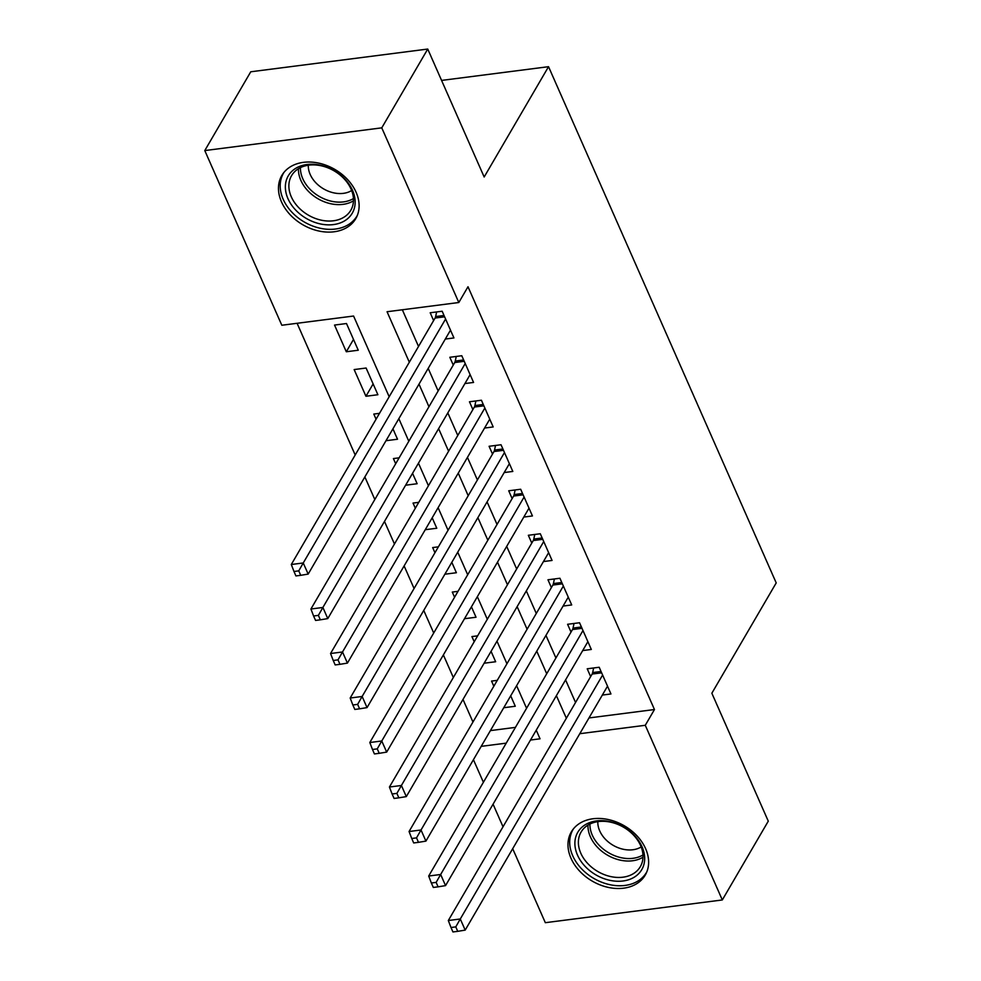 <?xml version="1.0" encoding="UTF-8"?>
<svg xmlns="http://www.w3.org/2000/svg" width="981" height="981" viewBox="0 0 981 981"><rect width="100%" height="100%" fill="white"/><g stroke="black" fill="none" stroke-linecap="round" stroke-linejoin="round"><path stroke-width="1.47" d="M356.103 192.276A42.808 31.968 30.3 0 1 355.76 218.64A42.808 31.968 30.3 0 1 318.359 230.903A42.808 31.968 30.3 0 1 281.486 201.853A42.808 31.968 30.3 0 1 281.817 175.489A42.808 31.968 30.3 0 1 319.23 163.226A42.808 31.968 30.3 0 1 356.103 192.276M645.608 848.675A42.808 31.968 30.3 0 1 645.277 875.04A42.808 31.968 30.3 0 1 607.864 887.302A42.808 31.968 30.3 0 1 570.991 858.265A42.808 31.968 30.3 0 1 571.334 831.9A42.808 31.968 30.3 0 1 608.735 819.638A42.808 31.968 30.3 0 1 645.608 848.675M389.175 396.753L353.577 316.029L281.817 325.251L204.784 150.571L250.756 71.785L427.741 49.05L484.173 176.997L548.538 66.683L776.216 582.91L711.85 693.224L768.282 821.158L722.31 899.957L545.326 922.692L512.695 848.7M503.02 826.775L493.063 804.199M483.388 782.274L473.431 759.699M297.096 323.289L355.196 455M364.858 476.925L374.816 499.501M384.491 521.426L394.448 544.001M404.123 565.927L414.08 588.502M423.743 610.427L433.7 633.003M443.375 654.928L453.332 677.515M462.995 699.428L472.965 722.016M445.313 339.046L453.933 337.942L442.161 311.235L430.193 312.767L433.627 320.566M464.933 383.546L473.565 382.443L461.781 355.735L449.825 357.28L453.259 365.067M484.565 428.047L493.185 426.943L481.413 400.236L469.458 401.781L472.891 409.567M504.185 472.548L512.818 471.444L501.033 444.749L489.078 446.281L492.511 454.068M523.817 517.061L532.438 515.945L520.666 489.249L508.71 490.782L512.143 498.569M543.449 561.561L552.07 560.445L540.298 533.75L528.342 535.283L531.776 543.069M563.069 606.062L571.702 604.946L559.918 578.25L547.962 579.783L551.396 587.57M582.702 650.562L591.322 649.459L579.55 622.751L567.594 624.284L571.028 632.083M497.269 680.348L491.555 681.084L493.823 686.246M477.649 635.847L471.922 636.571L474.203 641.746M458.017 591.335L452.29 592.07L454.571 597.245M438.384 546.834L432.67 547.57L434.951 552.732M418.764 502.333L413.038 503.069L415.319 508.232M399.132 457.833L393.406 458.568L395.686 463.731M379.5 413.332L373.786 414.068L376.066 419.23M373.123 383.927L365.938 396.263L354.153 369.567L366.109 368.022L377.893 394.73L365.938 396.263M490.414 730.6L515.417 727.387M503.756 707.73L515.283 706.246L510.696 695.836M484.124 663.217L495.663 661.746L491.064 651.335M464.504 618.717L476.03 617.245L471.444 606.834M444.871 574.216L456.398 572.732L451.812 562.321M425.239 529.715L436.778 528.232L432.18 517.821M405.619 485.215L417.146 483.731L412.56 473.32M385.987 440.714L397.513 439.23L392.927 428.82M358.261 350.229L346.489 323.522L334.533 325.067L346.305 351.762L358.261 350.229M588.98 717.945L654.462 709.533L467.998 286.759L458.814 302.516L387.054 311.737L409.322 362.222M402.333 309.763L418.519 346.465M428.194 368.39L438.151 390.965M447.814 412.891L457.771 435.466M467.447 457.391L477.404 479.967M487.067 501.892L497.036 524.467M506.699 546.392L516.656 568.968M526.331 590.893L536.288 613.481M545.951 635.394L555.92 657.981M565.583 679.907L575.54 702.482M602.334 695.063L610.955 693.959L599.183 667.252L587.214 668.797L590.66 676.583M548.538 66.683L441.573 80.417M427.741 49.05L381.768 127.849L458.814 302.516M204.784 150.571L381.768 127.849M654.462 709.533L645.277 725.29L722.31 899.957M579.783 733.702L645.277 725.29M418.997 384.147L428.955 406.723M438.617 428.648L448.587 451.223M458.25 473.149L468.207 495.724M477.882 517.649L487.839 540.224M497.502 562.15L507.459 584.737M517.134 606.65L527.091 629.238M536.766 651.163L546.724 673.739M556.386 695.664L566.344 718.239M530.5 740.03L540.04 738.803L536.239 730.195M526.576 708.27L516.607 685.694M506.944 663.769L496.987 641.194M487.312 619.269L477.355 596.693M467.692 574.768L457.722 552.18M448.059 530.267L438.102 507.68M428.427 485.754L418.47 463.179M408.807 441.254L398.85 418.679M481.217 746.357L506.221 743.144M353.503 339.426L346.305 351.762M601.635 672.831L592.132 674.057L448.317 920.521L460.285 918.989L602.616 675.038M455.773 926.886L450.99 927.499L452.952 931.95L457.735 931.337L455.773 926.886L460.285 918.989L465.19 930.111L607.521 686.173M592.132 674.057A5.494 2.624 82.7 0 0 592.671 672.561L593.64 667.963M448.317 920.521L450.99 927.499M457.735 931.337L465.19 930.111M642.065 846.799A37.045 27.664 30.3 0 1 623.021 880.987A37.045 27.664 30.3 0 1 577.49 855.101A37.045 27.664 30.3 0 1 596.522 820.913A37.045 27.664 30.3 0 1 642.065 846.799M580.801 853.212A34.298 25.616 -149.7 0 0 610.341 876.487A34.298 25.616 -149.7 0 0 640.323 866.664A34.298 25.616 -149.7 0 0 640.593 845.536A34.298 25.616 -149.7 0 0 611.04 822.262A34.298 25.616 -149.7 0 0 581.071 832.084A34.298 25.616 -149.7 0 0 580.801 853.212M641.169 846.934A27.002 20.172 30.3 0 1 599.71 830.87A27.002 20.172 30.3 0 1 597.821 821.649M573.444 828.847A42.526 31.76 -149.7 0 0 573.039 829.521A42.526 31.76 -149.7 0 0 572.696 855.714A42.526 31.76 -149.7 0 0 609.336 884.568A42.526 31.76 -149.7 0 0 646.504 872.379A42.526 31.76 -149.7 0 0 646.884 871.704M347.875 218.481A37.045 27.664 30.3 0 1 298.923 213.159A37.045 27.664 30.3 0 1 292.645 170.596A37.045 27.664 30.3 0 1 341.596 175.93A37.045 27.664 30.3 0 1 347.875 218.481M295.612 170.804A34.298 25.616 -149.7 0 0 291.553 175.685A34.298 25.616 -149.7 0 0 304.723 212.791A34.298 25.616 -149.7 0 0 346.759 215.133A34.298 25.616 -149.7 0 0 350.806 210.253A34.298 25.616 -149.7 0 0 337.636 173.134A34.298 25.616 -149.7 0 0 295.612 170.804M351.652 190.535A27.002 20.172 30.3 0 1 323.571 188.867A27.002 20.172 30.3 0 1 308.304 165.237M283.926 172.448A42.526 31.76 -149.7 0 0 283.534 173.11A42.526 31.76 -149.7 0 0 299.855 219.131A42.526 31.76 -149.7 0 0 351.971 222.025A42.526 31.76 -149.7 0 0 356.998 215.979A42.526 31.76 -149.7 0 0 357.378 215.293M582.015 628.331L572.499 629.557L428.697 876.021L440.653 874.488L582.984 630.538M436.14 882.385L431.358 882.998L433.32 887.449L438.102 886.836L436.14 882.385L440.653 874.488L445.558 885.61L587.889 641.672M572.499 629.557A5.494 2.624 82.7 0 0 573.039 628.061L574.02 623.462M428.697 876.021L431.358 882.998M438.102 886.836L445.558 885.61M562.383 583.83L552.867 585.056L409.065 831.52L421.021 829.987L563.352 586.037M416.52 837.884L411.738 838.497L413.7 842.949L418.482 842.336L416.52 837.884L421.021 829.987L425.926 841.109L568.269 597.159M552.867 585.056A5.494 2.624 82.7 0 0 553.419 583.56L554.388 578.962M409.065 831.52L411.738 838.497M418.482 842.336L425.926 841.109M542.751 539.329L533.247 540.556L389.432 787.02L401.401 785.487L543.732 541.537M396.888 793.384L392.106 793.997L394.068 798.448L398.85 797.823L396.888 793.384L401.401 785.487L406.306 796.609L548.637 552.659M533.247 540.556A5.494 2.624 82.7 0 0 533.787 539.047L534.768 534.461M389.432 787.02L392.106 793.997M398.85 797.823L406.306 796.609M523.131 494.829L513.615 496.043L369.812 742.519L381.768 740.986L524.099 497.036M377.256 748.871L372.473 749.496L374.435 753.935L379.23 753.322L377.256 748.871L381.768 740.986L386.673 752.108L529.004 508.158M513.615 496.043A5.494 2.624 82.7 0 0 514.154 494.547L515.135 489.96M369.812 742.519L372.473 749.496M379.23 753.322L386.673 752.108M503.498 450.328L493.983 451.542L350.18 698.018L362.136 696.473L504.479 452.535M357.636 704.37L352.853 704.983L354.815 709.435L359.598 708.822L357.636 704.37L362.136 696.473L367.041 707.608L509.384 463.657M493.983 451.542A5.494 2.624 82.7 0 0 494.534 450.046L495.503 445.46M350.18 698.018L352.853 704.983M359.598 708.822L367.041 707.608M483.878 405.827L474.363 407.041L330.548 653.518L342.516 651.973L484.847 408.035M338.004 659.87L333.221 660.483L335.183 664.934L339.966 664.321L338.004 659.87L342.516 651.973L347.421 663.107L489.752 419.157M474.363 407.041A5.494 2.624 82.7 0 0 474.902 405.545L475.883 400.947M330.548 653.518L333.221 660.483M339.966 664.321L347.421 663.107M464.246 361.315L454.73 362.541L310.928 609.005L322.884 607.472L465.215 363.522M318.384 615.369L313.589 615.982L315.563 620.433L320.346 619.82L318.384 615.369L322.884 607.472L327.789 618.594L470.12 374.656M454.73 362.541A5.494 2.624 82.7 0 0 455.27 361.045L456.251 356.446M310.928 609.005L313.589 615.982M320.346 619.82L327.789 618.594M444.614 316.814L435.098 318.04L291.296 564.504L303.252 562.971L445.595 319.021M298.751 570.868L293.969 571.482L295.931 575.933L300.713 575.32L298.751 570.868L303.252 562.971L308.169 574.093L450.5 330.156M435.098 318.04A5.494 2.624 82.7 0 0 435.65 316.544L436.619 311.946M291.296 564.504L293.969 571.482M300.713 575.32L308.169 574.093M601.046 671.482L592.671 672.561M642.996 857.21A34.298 25.616 30.3 0 1 590.378 836.793A34.298 25.616 30.3 0 1 587.975 825.119M589.937 824.04A33.17 24.783 -149.7 0 0 592.266 835.113A33.17 24.783 -149.7 0 0 642.96 854.978M353.479 200.811A34.298 25.616 30.3 0 1 317.856 198.677A34.298 25.616 30.3 0 1 298.457 168.707M300.431 167.628A33.17 24.783 -149.7 0 0 319.181 196.384A33.17 24.783 -149.7 0 0 353.454 198.567M581.414 626.982L573.039 628.061M561.782 582.481L553.419 583.56M542.162 537.98L533.787 539.047M522.53 493.48L514.154 494.547M502.91 448.967L494.534 450.046M483.277 404.466L474.902 405.545M463.645 359.966L455.27 361.045M444.025 315.465L435.65 316.544"/></g></svg>
